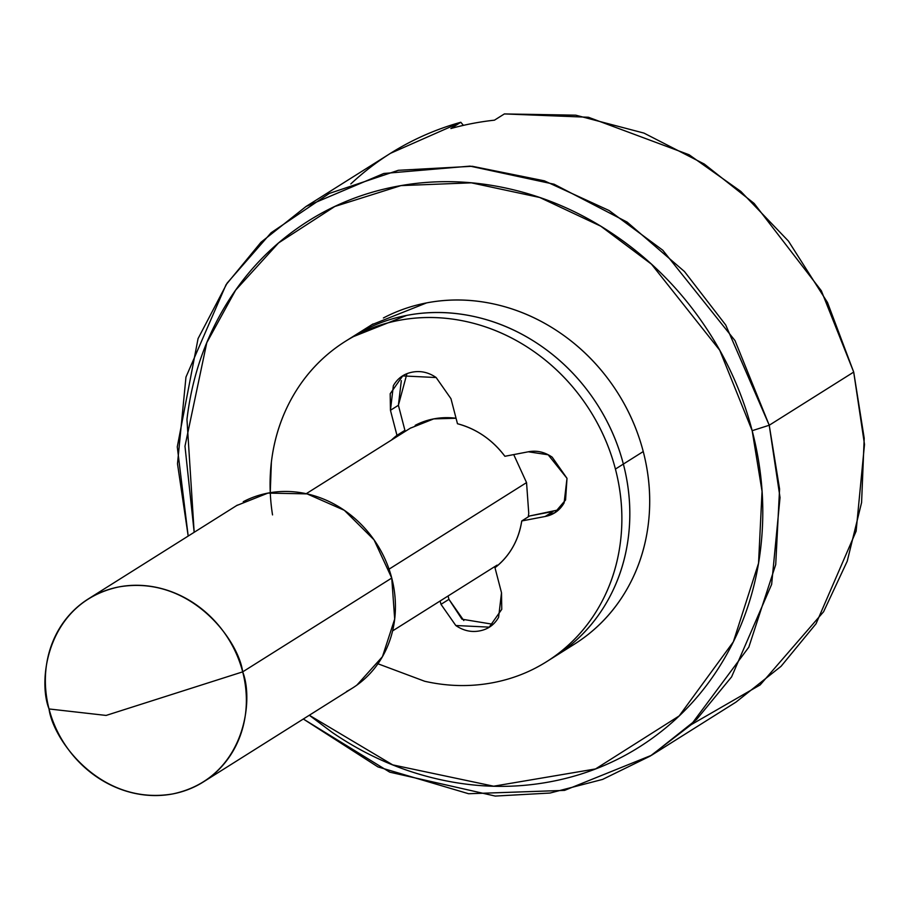 <?xml version="1.0" encoding="UTF-8"?>
<svg xmlns="http://www.w3.org/2000/svg" width="910" height="910" viewBox="0 0 910 910"><rect width="100%" height="100%" fill="white"/><g stroke="black" fill="none" stroke-linecap="round" stroke-linejoin="round"><path stroke-width="1.36" d="M242.686 671.864L106.106 715.431L49.038 708.958C53.03 739.978 100.782 806.226 172.82 793.907C244.119 778.778 254.459 701.394 242.686 671.864A108.085 97.347 57.8 0 1 197.527 785.296A108.085 97.347 57.8 0 1 49.038 708.958A108.085 97.347 57.8 0 1 94.196 595.538A108.085 97.347 57.8 0 1 242.686 671.864L391.744 578.043L242.686 671.864C238.693 640.845 190.929 574.597 118.903 586.916C47.604 602.056 37.264 679.429 49.038 708.958L106.106 715.431L242.686 671.864M346.585 691.475A108.085 97.347 -122.2 0 0 391.744 578.043L374.055 539.857L344.321 510.294L307.068 493.88L267.961 493.095L236.691 505.539M528.266 516.857L528.755 513.376L526.549 482.607L389.059 569.148L526.549 482.607L513.718 454.59M752.172 430.692L762.045 491.32L758.542 563.245L733.358 641.823L679.167 715.942L595.538 768.939L493.629 786.206L392.699 764.878L309.309 715.249L331.775 732.118C365.137 755.016 400.844 770.747 438.882 779.324C476.92 787.889 514.4 788.64 551.312 781.565C588.224 774.49 621.769 760.146 651.935 738.51C682.102 716.875 706.604 689.609 725.441 656.713C744.278 623.805 756.005 587.78 760.635 548.616C765.264 509.452 762.443 470.151 752.172 430.692C741.889 391.232 724.94 354.627 701.314 320.877C677.7 287.128 649.194 258.804 615.831 235.906C582.457 212.997 546.762 197.265 508.724 188.7C470.686 180.135 433.205 179.384 396.294 186.459C359.382 193.523 325.837 207.878 295.67 229.513C265.493 251.137 240.991 278.403 222.165 311.311C203.328 344.208 191.589 380.243 186.96 419.396L194.171 532.304L184.98 446.218L206.775 342.717L235.633 290.154L278.585 242.913L334.834 206.468L400.957 185.606L471.357 182.83L539.732 197.481L600.816 226.203L651.514 264.207L719.742 350.236L752.172 430.692L769.234 425.243L752.172 430.692M303.326 719.014L389.742 772.158L495.245 796.068L550.049 793.042L602.591 779.415L650.297 756.039L691.19 724.667L748.828 647.146L775.718 564.587L779.574 488.966L769.234 425.243L780.029 497.565L771.646 584.356L731.594 676.881L696.594 719.469L651.48 755.3L564.575 790.38L468.604 793.736L377.968 766.925L303.326 719.014M564.371 649.956A189.143 170.352 -122.2 0 0 643.245 451.553L623.361 464.066A189.143 170.352 57.8 0 1 607.141 601.567M350.828 183.922A324.244 292.03 57.8 0 1 460.801 122.27L463.417 125.364L460.801 122.27L390.526 153.301L306.056 206.468L383.781 173.48L470.026 166.12L554.122 184.23L627.138 222.108L684.479 271.544L725.714 324.995L769.234 425.243L853.705 372.076L769.234 425.243L735.007 340.602L662.753 250.204L609.04 210.494L544.396 180.84L472.256 166.28L398.318 170.306L329.306 193.432L271.089 232.767L227.136 283.101L198.061 338.611L177.279 446.844L188.188 536.07L177.495 463.77L185.97 377.081L226.044 284.728L261.011 242.231L306.056 206.468M651.48 755.3L735.951 702.133L781.064 666.302L816.065 623.714L856.117 531.201L864.5 444.41L853.705 372.076L821.332 290.756L754.128 203.419L704.294 164.05L643.973 133.099L575.768 115.183L504.379 113.932L494.437 120.177A324.244 292.03 -122.2 0 0 450.871 128.526L460.801 122.27L450.871 128.526A324.244 292.03 57.8 0 1 494.437 120.177L504.379 113.932L588.406 117.253L689.12 154.757L740.808 191.396L788.458 241.105L827.497 302.507L853.705 372.076L864.204 438.245L861.588 502.536L847.221 561.22L823.595 611.747L760.168 684.911L691.179 724.678M272.534 514.901A189.143 170.352 57.8 0 1 355.56 335.483A189.143 170.352 57.8 0 1 615.422 469.071L623.361 464.066A189.143 170.352 -122.2 0 0 363.511 330.489A189.143 170.352 57.8 0 1 623.361 464.066C617.105 440.042 606.788 417.77 592.41 397.226C578.032 376.683 560.685 359.439 540.381 345.493C520.065 331.558 498.339 321.981 475.179 316.76C452.031 311.55 429.213 311.095 406.747 315.395L352.022 337.166L406.747 315.395C429.213 311.095 452.031 311.55 475.179 316.76C498.339 321.981 520.065 331.558 540.381 345.493C560.685 359.439 578.032 376.683 592.41 397.226C606.788 417.77 617.105 440.042 623.361 464.066C629.618 488.078 631.347 512.011 628.526 535.842C625.705 559.684 618.561 581.615 607.095 601.635C595.629 621.666 580.716 638.263 562.357 651.435L553.143 657.566M500.398 562.915L501.103 562.391M415.176 425.357A81.058 73.005 -122.2 0 1 456.046 418.247L433.706 418.896L410.251 428.223M550.698 659.022A189.143 170.352 -122.2 0 0 623.361 464.066L643.245 451.553A189.143 170.352 -122.2 0 0 383.394 317.977M371.894 324.665L426.619 302.893C449.096 298.582 471.903 299.037 495.051 304.259C518.211 309.468 539.937 319.046 560.253 332.992C580.569 346.926 597.915 364.171 612.293 384.714C626.671 405.257 636.989 427.541 643.245 451.553C649.501 475.577 651.219 499.499 648.398 523.341C645.577 547.172 638.433 569.103 626.979 589.134C615.513 609.154 600.6 625.75 582.229 638.922M356.879 685.116L382.45 656.667L394.69 619.062L391.744 578.043A108.085 97.347 -122.2 0 0 243.254 501.717M562.357 651.435C580.716 638.263 595.629 621.666 607.095 601.635C618.561 581.615 625.705 559.684 628.526 535.842C631.347 512.011 629.618 488.078 623.361 464.066L615.422 469.071A189.143 170.352 57.8 0 1 536.388 667.553M377.946 663.777L424.72 681.271C447.879 686.493 470.686 686.948 493.152 682.648C515.629 678.337 536.035 669.601 554.406 656.44C572.765 643.268 587.689 626.671 599.144 606.64C610.61 586.62 617.754 564.689 620.574 540.847C623.395 517.016 621.678 493.084 615.422 469.071C609.165 445.047 598.837 422.763 584.459 402.22C570.081 381.688 552.745 364.444 532.43 350.498C512.114 336.563 490.388 326.986 467.228 321.765C444.08 316.555 421.262 316.1 398.796 320.4C376.33 324.711 355.912 333.447 337.542 346.608C319.183 359.78 304.27 376.376 292.804 396.396C281.338 416.427 274.194 438.358 271.373 462.2L270.247 492.685M404.859 430.373L396.965 435.333L391.471 440.053A82.412 74.222 57.8 0 1 396.965 435.333L390.447 410.285L393.348 385.726C397.613 378.276 403.926 373.748 412.275 372.156C420.636 370.552 428.587 372.338 436.14 377.525L450.962 398.694L457.48 423.741A82.412 74.222 57.8 0 1 504.891 456.285L528.323 451.792C536.673 450.188 544.635 451.986 552.188 457.173L567.01 478.341L564.098 502.911C559.832 510.351 553.53 514.878 545.17 516.482L521.749 520.964A82.412 74.222 57.8 0 1 494.983 567.715L501.512 592.751L498.6 617.321C494.335 624.772 488.033 629.299 479.672 630.892C471.323 632.495 463.361 630.698 455.808 625.523L440.997 604.342L440.122 600.987L440.997 604.342L448.937 599.337L448.073 595.982L448.937 599.337L461.962 619.198L493.004 624.294M399.422 435.048L404.916 430.328L398.398 405.28L404.916 430.328L396.965 435.333L390.447 410.285L390.197 393.712L402.709 375.91L436.152 377.536L450.962 398.694L457.48 423.741C476.544 428.894 492.344 439.735 504.891 456.285L528.323 451.792L548.161 454.784L567.01 478.341L565.565 499.988L554.736 512.717L545.17 516.482L553.121 511.477L529.688 515.959L558.501 509.873M463.804 620.54L448.937 599.337L440.997 604.342L455.796 625.511L489.239 627.138L491.275 625.853M406.906 373.748L398.398 405.28L390.447 410.285L398.398 405.28L401.321 380.676M553.121 511.477L545.17 516.482L521.749 520.964L529.688 515.959L521.749 520.964C518.598 540.506 509.68 556.09 494.983 567.715L501.512 592.751L501.763 609.325L489.239 627.138M203.43 781.883L352.5 688.062M392.608 630.892L497.11 565.121M574.551 644.087L555.828 655.871M373.054 323.937L346.755 340.476M306.238 493.698L410.751 427.916M88.293 598.939L237.351 505.118M547.877 660.876L554.679 656.599M554.736 512.717L556.772 511.443M402.709 375.91L404.529 374.761"/></g></svg>
